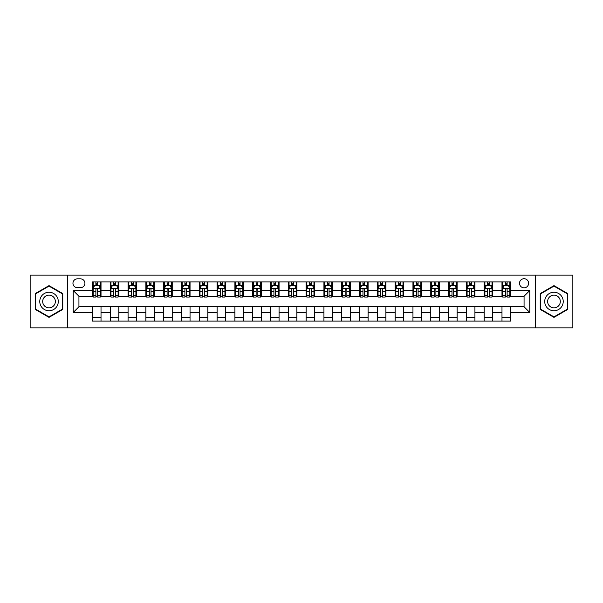 <?xml version="1.0" encoding="UTF-8"?>
<svg xmlns="http://www.w3.org/2000/svg" width="603" height="603" viewBox="0 0 603 603"><rect width="100%" height="100%" fill="white"/><g stroke="black" fill="none" stroke-linecap="round" stroke-linejoin="round"><path stroke-width="0.9" d="M524.067 278.707A4.56 4.56 0 0 0 519.507 283.267A4.56 4.56 0 0 0 524.067 287.827A4.56 4.56 0 0 0 528.62 283.267A4.56 4.56 0 0 0 524.067 278.707M535.456 327.851L572.85 327.851L572.85 275.149L535.456 275.149L535.456 327.851L67.544 327.851L67.544 275.149L30.15 275.149L30.15 327.851L67.544 327.851M77.372 287.684L80.501 287.684A4.417 4.417 0 0 0 84.917 283.267A4.417 4.417 0 0 0 80.501 278.85L77.372 278.85A4.417 4.417 0 0 0 72.955 283.267A4.417 4.417 0 0 0 77.372 287.684M535.456 275.149L67.544 275.149M92.47 312.467L73.242 312.467L73.242 290.533L92.47 290.533L92.47 296.231L78.933 296.231L78.933 306.769L92.47 306.769L92.47 321.082L510.53 321.082L510.53 306.769L524.067 306.769L524.067 296.231L510.53 296.231L510.53 290.533L529.758 290.533L529.758 312.467L510.53 312.467M510.53 290.533L510.53 281.918L92.47 281.918L92.47 290.533M501.982 281.918L501.982 296.231L502.698 296.231M505.404 296.231L507.115 296.231M509.821 296.231L510.53 296.231M501.982 296.231L492.018 296.231M484.179 281.918L484.179 296.231L484.895 296.231M487.601 296.231L489.312 296.231M484.179 296.231L474.207 296.231M466.375 281.918L466.375 296.231L467.091 296.231M469.797 296.231L471.501 296.231M466.375 296.231L456.403 296.231M448.572 281.918L448.572 296.231L449.28 296.231M451.986 296.231L453.697 296.231M448.572 296.231L438.6 296.231M430.768 281.918L430.768 296.231L431.477 296.231M434.183 296.231L435.894 296.231M430.768 296.231L420.796 296.231M412.957 281.918L412.957 296.231L413.673 296.231M416.379 296.231L418.09 296.231M412.957 296.231L402.992 296.231M395.153 281.918L395.153 296.231L395.87 296.231M398.575 296.231L400.286 296.231M395.153 296.231L385.181 296.231M377.35 281.918L377.35 296.231L378.058 296.231M380.772 296.231L382.475 296.231M377.35 296.231L367.378 296.231M359.546 281.918L359.546 296.231L360.255 296.231M362.961 296.231L364.672 296.231M359.546 296.231L349.574 296.231M341.743 281.918L341.743 296.231L342.451 296.231M345.157 296.231L346.868 296.231M341.743 296.231L331.771 296.231M323.932 281.918L323.932 296.231L324.648 296.231M327.354 296.231L329.065 296.231M323.932 296.231L313.967 296.231M306.128 281.918L306.128 296.231L306.844 296.231M309.55 296.231L311.254 296.231M306.128 296.231L296.156 296.231M288.324 281.918L288.324 296.231L289.033 296.231M291.746 296.231L293.45 296.231M288.324 296.231L278.352 296.231M270.521 281.918L270.521 296.231L271.229 296.231M273.935 296.231L275.646 296.231M270.521 296.231L260.549 296.231M252.717 281.918L252.717 296.231L253.426 296.231M256.132 296.231L257.843 296.231M252.717 296.231L242.745 296.231M234.906 281.918L234.906 296.231L235.622 296.231M238.328 296.231L240.039 296.231M234.906 296.231L224.942 296.231M217.103 281.918L217.103 296.231L217.819 296.231M220.525 296.231L222.228 296.231M217.103 296.231L207.131 296.231M199.299 281.918L199.299 296.231L200.008 296.231M202.714 296.231L204.425 296.231M199.299 296.231L189.327 296.231M181.495 281.918L181.495 296.231L182.204 296.231M184.91 296.231L186.621 296.231M181.495 296.231L171.523 296.231M163.692 281.918L163.692 296.231L164.4 296.231M167.106 296.231L168.817 296.231M163.692 296.231L153.72 296.231M145.881 281.918L145.881 296.231L146.597 296.231M149.303 296.231L151.014 296.231M145.881 296.231L135.909 296.231M128.077 281.918L128.077 296.231L128.793 296.231M131.499 296.231L133.203 296.231M128.077 296.231L118.105 296.231M110.274 281.918L110.274 296.231L110.982 296.231M113.688 296.231L115.399 296.231M110.274 296.231L100.302 296.231M92.47 296.231L93.179 296.231M95.885 296.231L97.596 296.231M92.47 306.769L101.018 306.769L101.018 321.082M510.53 306.769L101.018 306.769M101.018 281.918L101.018 296.231M92.47 285.475L93.179 285.475M95.885 285.475L97.596 285.475M100.302 285.475L101.018 285.475M92.47 317.525L101.018 317.525M110.274 306.769L110.274 321.082M118.821 281.918L118.821 296.231M110.274 285.475L110.982 285.475M113.688 285.475L115.399 285.475M118.105 285.475L118.821 285.475M118.821 306.769L118.821 321.082M110.274 317.525L118.821 317.525M128.077 306.769L128.077 321.082M136.625 306.769L136.625 321.082M128.077 317.525L136.625 317.525M136.625 281.918L136.625 296.231M128.077 285.475L128.793 285.475M131.499 285.475L133.203 285.475M135.909 285.475L136.625 285.475M145.881 306.769L145.881 321.082M154.428 306.769L154.428 321.082M145.881 317.525L154.428 317.525M154.428 281.918L154.428 296.231M145.881 285.475L146.597 285.475M149.303 285.475L151.014 285.475M153.72 285.475L154.428 285.475M163.692 306.769L163.692 321.082M172.232 306.769L172.232 321.082M163.692 317.525L172.232 317.525M172.232 281.918L172.232 296.231M163.692 285.475L164.4 285.475M167.106 285.475L168.817 285.475M171.523 285.475L172.232 285.475M181.495 306.769L181.495 321.082M190.043 306.769L190.043 321.082M181.495 317.525L190.043 317.525M190.043 281.918L190.043 296.231M181.495 285.475L182.204 285.475M184.91 285.475L186.621 285.475M189.327 285.475L190.043 285.475M199.299 306.769L199.299 321.082M207.847 306.769L207.847 321.082M199.299 317.525L207.847 317.525M207.847 281.918L207.847 296.231M199.299 285.475L200.008 285.475M202.714 285.475L204.425 285.475M207.131 285.475L207.847 285.475M217.103 306.769L217.103 321.082M225.65 306.769L225.65 321.082M217.103 317.525L225.65 317.525M225.65 281.918L225.65 296.231M217.103 285.475L217.819 285.475M220.525 285.475L222.228 285.475M224.942 285.475L225.65 285.475M234.906 306.769L234.906 321.082M243.454 306.769L243.454 321.082M234.906 317.525L243.454 317.525M243.454 281.918L243.454 296.231M234.906 285.475L235.622 285.475M238.328 285.475L240.039 285.475M242.745 285.475L243.454 285.475M252.717 306.769L252.717 321.082M261.257 306.769L261.257 321.082M252.717 317.525L261.257 317.525M261.257 281.918L261.257 296.231M252.717 285.475L253.426 285.475M256.132 285.475L257.843 285.475M260.549 285.475L261.257 285.475M270.521 306.769L270.521 321.082M279.068 306.769L279.068 321.082M270.521 317.525L279.068 317.525M279.068 281.918L279.068 296.231M270.521 285.475L271.229 285.475M273.935 285.475L275.646 285.475M278.352 285.475L279.068 285.475M288.324 306.769L288.324 321.082M296.872 306.769L296.872 321.082M288.324 317.525L296.872 317.525M296.872 281.918L296.872 296.231M288.324 285.475L289.033 285.475M291.746 285.475L293.45 285.475M296.156 285.475L296.872 285.475M306.128 306.769L306.128 321.082M314.676 306.769L314.676 321.082M306.128 317.525L314.676 317.525M314.676 281.918L314.676 296.231M306.128 285.475L306.844 285.475M309.55 285.475L311.254 285.475M313.967 285.475L314.676 285.475M323.932 306.769L323.932 321.082M332.479 306.769L332.479 321.082M323.932 317.525L332.479 317.525M332.479 281.918L332.479 296.231M323.932 285.475L324.648 285.475M327.354 285.475L329.065 285.475M331.771 285.475L332.479 285.475M341.743 306.769L341.743 321.082M350.283 306.769L350.283 321.082M341.743 317.525L350.283 317.525M350.283 281.918L350.283 296.231M341.743 285.475L342.451 285.475M345.157 285.475L346.868 285.475M349.574 285.475L350.283 285.475M359.546 306.769L359.546 321.082M368.094 306.769L368.094 321.082M359.546 317.525L368.094 317.525M368.094 281.918L368.094 296.231M359.546 285.475L360.255 285.475M362.961 285.475L364.672 285.475M367.378 285.475L368.094 285.475M377.35 306.769L377.35 321.082M385.897 306.769L385.897 321.082M377.35 317.525L385.897 317.525M385.897 281.918L385.897 296.231M377.35 285.475L378.058 285.475M380.772 285.475L382.475 285.475M385.181 285.475L385.897 285.475M395.153 306.769L395.153 321.082M403.701 306.769L403.701 321.082M395.153 317.525L403.701 317.525M403.701 281.918L403.701 296.231M395.153 285.475L395.87 285.475M398.575 285.475L400.286 285.475M402.992 285.475L403.701 285.475M412.957 306.769L412.957 321.082M421.505 306.769L421.505 321.082M412.957 317.525L421.505 317.525M421.505 281.918L421.505 296.231M412.957 285.475L413.673 285.475M416.379 285.475L418.09 285.475M420.796 285.475L421.505 285.475M430.768 306.769L430.768 321.082M439.308 306.769L439.308 321.082M430.768 317.525L439.308 317.525M439.308 281.918L439.308 296.231M430.768 285.475L431.477 285.475M434.183 285.475L435.894 285.475M438.6 285.475L439.308 285.475M448.572 306.769L448.572 321.082M457.119 306.769L457.119 321.082M448.572 317.525L457.119 317.525M457.119 281.918L457.119 296.231M448.572 285.475L449.28 285.475M451.986 285.475L453.697 285.475M456.403 285.475L457.119 285.475M466.375 306.769L466.375 321.082M474.923 306.769L474.923 321.082M466.375 317.525L474.923 317.525M474.923 281.918L474.923 296.231M466.375 285.475L467.091 285.475M469.797 285.475L471.501 285.475M474.207 285.475L474.923 285.475M484.179 306.769L484.179 321.082M492.726 306.769L492.726 321.082M484.179 317.525L492.726 317.525M492.726 281.918L492.726 296.231M484.179 285.475L484.895 285.475M487.601 285.475L489.312 285.475M492.018 285.475L492.726 285.475M501.982 306.769L501.982 321.082M501.982 317.525L510.53 317.525M501.982 285.475L502.698 285.475M505.404 285.475L507.115 285.475M509.821 285.475L510.53 285.475M78.933 296.231L73.242 290.533M78.933 306.769L73.242 312.467M529.758 290.533L524.067 296.231M529.758 312.467L524.067 306.769M49.024 317.374L62.772 309.437L62.772 293.563L49.024 285.626L35.276 293.563L35.276 309.437L49.024 317.374M567.725 293.563L553.976 285.626L540.228 293.563L540.228 309.437L553.976 317.374L567.725 309.437L567.725 293.563M97.596 283.764L95.885 283.764M100.302 295.297L97.596 295.297L97.596 297.083L100.302 297.083L100.302 288.392L98.877 285.543L94.603 285.543L93.179 288.392L93.179 297.083L95.885 297.083L95.885 295.297L93.179 295.297M93.179 288.392L93.179 281.918M100.302 288.392L100.302 281.918M95.885 285.543L95.885 281.918M97.596 281.918L97.596 285.543M97.596 295.297L97.596 289.463C97.03 288.37 96.457 288.37 95.885 289.463L95.885 295.297M115.399 283.764L113.688 283.764M118.105 295.297L115.399 295.297L115.399 297.083L118.105 297.083L118.105 288.392L116.681 285.543L112.407 285.543L110.982 288.392L110.982 297.083L113.688 297.083L113.688 295.297L110.982 295.297M110.982 288.392L110.982 281.918M118.105 288.392L118.105 281.918M113.688 285.543L113.688 281.918M115.399 281.918L115.399 285.543M115.399 295.297L115.399 289.463C114.834 288.37 114.261 288.37 113.688 289.463L113.688 295.297M133.203 283.764L131.499 283.764M135.909 295.297L133.203 295.297L133.203 297.083L135.909 297.083L135.909 288.392L134.492 285.543L130.218 285.543L128.793 288.392L128.793 297.083L131.499 297.083L131.499 295.297L128.793 295.297M128.793 288.392L128.793 281.918M135.909 288.392L135.909 281.918M131.499 285.543L131.499 281.918M133.203 281.918L133.203 285.543M133.203 295.297L133.203 289.463C132.637 288.37 132.065 288.37 131.499 289.463L131.499 295.297M151.014 283.764L149.303 283.764M153.72 295.297L151.014 295.297L151.014 297.083L153.72 297.083L153.72 288.392L152.295 285.543L148.021 285.543L146.597 288.392L146.597 297.083L149.303 297.083L149.303 295.297L146.597 295.297M146.597 288.392L146.597 281.918M153.72 288.392L153.72 281.918M149.303 285.543L149.303 281.918M151.014 281.918L151.014 285.543M151.014 295.297L151.014 289.463C150.441 288.37 149.876 288.37 149.303 289.463L149.303 295.297M168.817 283.764L167.106 283.764M171.523 295.297L168.817 295.297L168.817 297.083L171.523 297.083L171.523 288.392L170.099 285.543L165.825 285.543L164.4 288.392L164.4 297.083L167.106 297.083L167.106 295.297L164.4 295.297M164.4 288.392L164.4 281.918M171.523 288.392L171.523 281.918M167.106 285.543L167.106 281.918M168.817 281.918L168.817 285.543M168.817 295.297L168.817 289.463C168.245 288.37 167.679 288.37 167.106 289.463L167.106 295.297M57.044 296.872A9.256 9.256 0 0 0 44.396 293.48A9.256 9.256 0 0 0 41.004 306.128A9.256 9.256 0 0 0 53.652 309.52A9.256 9.256 0 0 0 57.044 296.872M54.511 298.334A6.339 6.339 0 0 0 45.851 296.013A6.339 6.339 0 0 0 43.537 304.666A6.339 6.339 0 0 0 52.19 306.987A6.339 6.339 0 0 0 54.511 298.334M49.024 316.877L35.705 309.188L35.705 293.812L49.024 286.124L62.343 293.812L62.343 309.188L49.024 316.877M553.976 310.756A9.256 9.256 0 0 0 563.232 301.5A9.256 9.256 0 0 0 553.976 292.244A9.256 9.256 0 0 0 544.72 301.5A9.256 9.256 0 0 0 553.976 310.756M553.976 307.839A6.339 6.339 0 0 0 560.315 301.5A6.339 6.339 0 0 0 553.976 295.161A6.339 6.339 0 0 0 547.637 301.5A6.339 6.339 0 0 0 553.976 307.839M540.657 293.812L553.976 286.124L567.295 293.812L567.295 309.188L553.976 316.877L540.657 309.188L540.657 293.812M186.621 283.764L184.91 283.764M189.327 295.297L186.621 295.297L186.621 297.083L189.327 297.083L189.327 288.392L187.902 285.543L183.629 285.543L182.204 288.392L182.204 297.083L184.91 297.083L184.91 295.297L182.204 295.297M182.204 288.392L182.204 281.918M189.327 288.392L189.327 281.918M184.91 285.543L184.91 281.918M186.621 281.918L186.621 285.543M186.621 295.297L186.621 289.463C186.056 288.37 185.483 288.37 184.91 289.463L184.91 295.297M204.425 283.764L202.714 283.764M207.131 295.297L204.425 295.297L204.425 297.083L207.131 297.083L207.131 288.392L205.706 285.543L201.432 285.543L200.008 288.392L200.008 297.083L202.714 297.083L202.714 295.297L200.008 295.297M200.008 288.392L200.008 281.918M207.131 288.392L207.131 281.918M202.714 285.543L202.714 281.918M204.425 281.918L204.425 285.543M204.425 295.297L204.425 289.463C203.859 288.37 203.286 288.37 202.714 289.463L202.714 295.297M222.228 283.764L220.525 283.764M224.942 295.297L222.228 295.297L222.228 297.083L224.942 297.083L224.942 288.392L223.517 285.543L219.243 285.543L217.819 288.392L217.819 297.083L220.525 297.083L220.525 295.297L217.819 295.297M217.819 288.392L217.819 281.918M224.942 288.392L224.942 281.918M220.525 285.543L220.525 281.918M222.228 281.918L222.228 285.543M222.228 295.297L222.228 289.463C221.663 288.37 221.09 288.37 220.525 289.463L220.525 295.297M240.039 283.764L238.328 283.764M242.745 295.297L240.039 295.297L240.039 297.083L242.745 297.083L242.745 288.392L241.321 285.543L237.047 285.543L235.622 288.392L235.622 297.083L238.328 297.083L238.328 295.297L235.622 295.297M235.622 288.392L235.622 281.918M242.745 288.392L242.745 281.918M238.328 285.543L238.328 281.918M240.039 281.918L240.039 285.543M240.039 295.297L240.039 289.463C239.466 288.37 238.901 288.37 238.328 289.463L238.328 295.297M257.843 283.764L256.132 283.764M260.549 295.297L257.843 295.297L257.843 297.083L260.549 297.083L260.549 288.392L259.124 285.543L254.85 285.543L253.426 288.392L253.426 297.083L256.132 297.083L256.132 295.297L253.426 295.297M253.426 288.392L253.426 281.918M260.549 288.392L260.549 281.918M256.132 285.543L256.132 281.918M257.843 281.918L257.843 285.543M257.843 295.297L257.843 289.463C257.27 288.37 256.705 288.37 256.132 289.463L256.132 295.297M275.646 283.764L273.935 283.764M278.352 295.297L275.646 295.297L275.646 297.083L278.352 297.083L278.352 288.392L276.928 285.543L272.654 285.543L271.229 288.392L271.229 297.083L273.935 297.083L273.935 295.297L271.229 295.297M271.229 288.392L271.229 281.918M278.352 288.392L278.352 281.918M273.935 285.543L273.935 281.918M275.646 281.918L275.646 285.543M275.646 295.297L275.646 289.463C275.081 288.37 274.508 288.37 273.935 289.463L273.935 295.297M293.45 283.764L291.746 283.764M296.156 295.297L293.45 295.297L293.45 297.083L296.156 297.083L296.156 288.392L294.731 285.543L290.458 285.543L289.033 288.392L289.033 297.083L291.746 297.083L291.746 295.297L289.033 295.297M289.033 288.392L289.033 281.918M296.156 288.392L296.156 281.918M291.746 285.543L291.746 281.918M293.45 281.918L293.45 285.543M293.45 295.297L293.45 289.463C292.885 288.37 292.312 288.37 291.746 289.463L291.746 295.297M311.254 283.764L309.55 283.764M313.967 295.297L311.254 295.297L311.254 297.083L313.967 297.083L313.967 288.392L312.542 285.543L308.269 285.543L306.844 288.392L306.844 297.083L309.55 297.083L309.55 295.297L306.844 295.297M306.844 288.392L306.844 281.918M313.967 288.392L313.967 281.918M309.55 285.543L309.55 281.918M311.254 281.918L311.254 285.543M311.254 295.297L311.254 289.463C310.688 288.37 310.115 288.37 309.55 289.463L309.55 295.297M329.065 283.764L327.354 283.764M331.771 295.297L329.065 295.297L329.065 297.083L331.771 297.083L331.771 288.392L330.346 285.543L326.072 285.543L324.648 288.392L324.648 297.083L327.354 297.083L327.354 295.297L324.648 295.297M324.648 288.392L324.648 281.918M331.771 288.392L331.771 281.918M327.354 285.543L327.354 281.918M329.065 281.918L329.065 285.543M329.065 295.297L329.065 289.463C328.492 288.37 327.926 288.37 327.354 289.463L327.354 295.297M346.868 283.764L345.157 283.764M349.574 295.297L346.868 295.297L346.868 297.083L349.574 297.083L349.574 288.392L348.15 285.543L343.876 285.543L342.451 288.392L342.451 297.083L345.157 297.083L345.157 295.297L342.451 295.297M342.451 288.392L342.451 281.918M349.574 288.392L349.574 281.918M345.157 285.543L345.157 281.918M346.868 281.918L346.868 285.543M346.868 295.297L346.868 289.463C346.295 288.37 345.73 288.37 345.157 289.463L345.157 295.297M364.672 283.764L362.961 283.764M367.378 295.297L364.672 295.297L364.672 297.083L367.378 297.083L367.378 288.392L365.953 285.543L361.679 285.543L360.255 288.392L360.255 297.083L362.961 297.083L362.961 295.297L360.255 295.297M360.255 288.392L360.255 281.918M367.378 288.392L367.378 281.918M362.961 285.543L362.961 281.918M364.672 281.918L364.672 285.543M364.672 295.297L364.672 289.463C364.106 288.37 363.534 288.37 362.961 289.463L362.961 295.297M382.475 283.764L380.772 283.764M385.181 295.297L382.475 295.297L382.475 297.083L385.181 297.083L385.181 288.392L383.757 285.543L379.483 285.543L378.058 288.392L378.058 297.083L380.772 297.083L380.772 295.297L378.058 295.297M378.058 288.392L378.058 281.918M385.181 288.392L385.181 281.918M380.772 285.543L380.772 281.918M382.475 281.918L382.475 285.543M382.475 295.297L382.475 289.463C381.91 288.37 381.337 288.37 380.772 289.463L380.772 295.297M400.286 283.764L398.575 283.764M402.992 295.297L400.286 295.297L400.286 297.083L402.992 297.083L402.992 288.392L401.568 285.543L397.294 285.543L395.87 288.392L395.87 297.083L398.575 297.083L398.575 295.297L395.87 295.297M395.87 288.392L395.87 281.918M402.992 288.392L402.992 281.918M398.575 285.543L398.575 281.918M400.286 281.918L400.286 285.543M400.286 295.297L400.286 289.463C399.714 288.37 399.141 288.37 398.575 289.463L398.575 295.297M418.09 283.764L416.379 283.764M420.796 295.297L418.09 295.297L418.09 297.083L420.796 297.083L420.796 288.392L419.371 285.543L415.098 285.543L413.673 288.392L413.673 297.083L416.379 297.083L416.379 295.297L413.673 295.297M413.673 288.392L413.673 281.918M420.796 288.392L420.796 281.918M416.379 285.543L416.379 281.918M418.09 281.918L418.09 285.543M418.09 295.297L418.09 289.463C417.517 288.37 416.952 288.37 416.379 289.463L416.379 295.297M435.894 283.764L434.183 283.764M438.6 295.297L435.894 295.297L435.894 297.083L438.6 297.083L438.6 288.392L437.175 285.543L432.901 285.543L431.477 288.392L431.477 297.083L434.183 297.083L434.183 295.297L431.477 295.297M431.477 288.392L431.477 281.918M438.6 288.392L438.6 281.918M434.183 285.543L434.183 281.918M435.894 281.918L435.894 285.543M435.894 295.297L435.894 289.463C435.321 288.37 434.755 288.37 434.183 289.463L434.183 295.297M453.697 283.764L451.986 283.764M456.403 295.297L453.697 295.297L453.697 297.083L456.403 297.083L456.403 288.392L454.979 285.543L450.705 285.543L449.28 288.392L449.28 297.083L451.986 297.083L451.986 295.297L449.28 295.297M449.28 288.392L449.28 281.918M456.403 288.392L456.403 281.918M451.986 285.543L451.986 281.918M453.697 281.918L453.697 285.543M453.697 295.297L453.697 289.463C453.132 288.37 452.559 288.37 451.986 289.463L451.986 295.297M471.501 283.764L469.797 283.764M474.207 295.297L471.501 295.297L471.501 297.083L474.207 297.083L474.207 288.392L472.782 285.543L468.508 285.543L467.091 288.392L467.091 297.083L469.797 297.083L469.797 295.297L467.091 295.297M467.091 288.392L467.091 281.918M474.207 288.392L474.207 281.918M469.797 285.543L469.797 281.918M471.501 281.918L471.501 285.543M471.501 295.297L471.501 289.463C470.935 288.37 470.363 288.37 469.797 289.463L469.797 295.297M489.312 283.764L487.601 283.764M492.018 295.297L489.312 295.297L489.312 297.083L492.018 297.083L492.018 288.392L490.593 285.543L486.32 285.543L484.895 288.392L484.895 297.083L487.601 297.083L487.601 295.297L484.895 295.297M484.895 288.392L484.895 281.918M492.018 288.392L492.018 281.918M487.601 285.543L487.601 281.918M489.312 281.918L489.312 285.543M489.312 295.297L489.312 289.463C488.739 288.37 488.166 288.37 487.601 289.463L487.601 295.297M507.115 283.764L505.404 283.764M509.821 295.297L507.115 295.297L507.115 297.083L509.821 297.083L509.821 288.392L508.397 285.543L504.123 285.543L502.698 288.392L502.698 297.083L505.404 297.083L505.404 295.297L502.698 295.297M502.698 288.392L502.698 281.918M509.821 288.392L509.821 281.918M505.404 285.543L505.404 281.918M507.115 281.918L507.115 285.543M507.115 295.297L507.115 289.463C506.543 288.37 505.977 288.37 505.404 289.463L505.404 295.297M110.274 312.467L101.018 312.467M110.274 290.533L101.018 290.533M128.077 290.533L118.821 290.533M128.077 312.467L118.821 312.467M145.881 290.533L136.625 290.533M145.881 312.467L136.625 312.467M163.692 290.533L154.428 290.533M163.692 312.467L154.428 312.467M181.495 290.533L172.232 290.533M181.495 312.467L172.232 312.467M199.299 290.533L190.043 290.533M199.299 312.467L190.043 312.467M217.103 290.533L207.847 290.533M217.103 312.467L207.847 312.467M234.906 290.533L225.65 290.533M234.906 312.467L225.65 312.467M252.717 290.533L243.454 290.533M252.717 312.467L243.454 312.467M270.521 290.533L261.257 290.533M270.521 312.467L261.257 312.467M288.324 290.533L279.068 290.533M288.324 312.467L279.068 312.467M306.128 290.533L296.872 290.533M306.128 312.467L296.872 312.467M323.932 290.533L314.676 290.533M323.932 312.467L314.676 312.467M341.743 290.533L332.479 290.533M341.743 312.467L332.479 312.467M359.546 290.533L350.283 290.533M359.546 312.467L350.283 312.467M377.35 290.533L368.094 290.533M377.35 312.467L368.094 312.467M395.153 290.533L385.897 290.533M395.153 312.467L385.897 312.467M412.957 290.533L403.701 290.533M412.957 312.467L403.701 312.467M430.768 290.533L421.505 290.533M430.768 312.467L421.505 312.467M448.572 290.533L439.308 290.533M448.572 312.467L439.308 312.467M466.375 290.533L457.119 290.533M466.375 312.467L457.119 312.467M484.179 290.533L474.923 290.533M484.179 312.467L474.923 312.467M501.982 290.533L492.726 290.533M501.982 312.467L492.726 312.467M100.264 288.324L93.216 288.324M93.179 285.716L94.52 285.716M98.96 285.716L100.302 285.716M95.885 291.483L93.179 291.483M100.302 291.483L97.596 291.483M97.596 284.676L95.885 284.676M118.075 288.324L111.02 288.324M110.982 285.716L112.324 285.716M116.771 285.716L118.105 285.716M113.688 291.483L110.982 291.483M118.105 291.483L115.399 291.483M115.399 284.676L113.688 284.676M135.879 288.324L128.823 288.324M128.793 285.716L130.127 285.716M134.575 285.716L135.909 285.716M131.499 291.483L128.793 291.483M135.909 291.483L133.203 291.483M133.203 284.676L131.499 284.676M153.682 288.324L146.635 288.324M146.597 285.716L147.931 285.716M152.378 285.716L153.72 285.716M149.303 291.483L146.597 291.483M153.72 291.483L151.014 291.483M151.014 284.676L149.303 284.676M171.486 288.324L164.438 288.324M164.4 285.716L165.742 285.716M170.182 285.716L171.523 285.716M167.106 291.483L164.4 291.483M171.523 291.483L168.817 291.483M168.817 284.676L167.106 284.676M189.289 288.324L182.242 288.324M182.204 285.716L183.546 285.716M187.985 285.716L189.327 285.716M184.91 291.483L182.204 291.483M189.327 291.483L186.621 291.483M186.621 284.676L184.91 284.676M207.1 288.324L200.045 288.324M200.008 285.716L201.349 285.716M205.796 285.716L207.131 285.716M202.714 291.483L200.008 291.483M207.131 291.483L204.425 291.483M204.425 284.676L202.714 284.676M224.904 288.324L217.849 288.324M217.819 285.716L219.153 285.716M223.6 285.716L224.942 285.716M220.525 291.483L217.819 291.483M224.942 291.483L222.228 291.483M222.228 284.676L220.525 284.676M242.708 288.324L235.66 288.324M235.622 285.716L236.956 285.716M241.404 285.716L242.745 285.716M238.328 291.483L235.622 291.483M242.745 291.483L240.039 291.483M240.039 284.676L238.328 284.676M260.511 288.324L253.464 288.324M253.426 285.716L254.768 285.716M259.207 285.716L260.549 285.716M256.132 291.483L253.426 291.483M260.549 291.483L257.843 291.483M257.843 284.676L256.132 284.676M278.315 288.324L271.267 288.324M271.229 285.716L272.571 285.716M277.011 285.716L278.352 285.716M273.935 291.483L271.229 291.483M278.352 291.483L275.646 291.483M275.646 284.676L273.935 284.676M296.126 288.324L289.071 288.324M289.033 285.716L290.375 285.716M294.822 285.716L296.156 285.716M291.746 291.483L289.033 291.483M296.156 291.483L293.45 291.483M293.45 284.676L291.746 284.676M313.929 288.324L306.874 288.324M306.844 285.716L308.178 285.716M312.625 285.716L313.967 285.716M309.55 291.483L306.844 291.483M313.967 291.483L311.254 291.483M311.254 284.676L309.55 284.676M331.733 288.324L324.685 288.324M324.648 285.716L325.989 285.716M330.429 285.716L331.771 285.716M327.354 291.483L324.648 291.483M331.771 291.483L329.065 291.483M329.065 284.676L327.354 284.676M349.536 288.324L342.489 288.324M342.451 285.716L343.793 285.716M348.233 285.716L349.574 285.716M345.157 291.483L342.451 291.483M349.574 291.483L346.868 291.483M346.868 284.676L345.157 284.676M367.34 288.324L360.293 288.324M360.255 285.716L361.596 285.716M366.044 285.716L367.378 285.716M362.961 291.483L360.255 291.483M367.378 291.483L364.672 291.483M364.672 284.676L362.961 284.676M385.151 288.324L378.096 288.324M378.058 285.716L379.4 285.716M383.847 285.716L385.181 285.716M380.772 291.483L378.058 291.483M385.181 291.483L382.475 291.483M382.475 284.676L380.772 284.676M402.955 288.324L395.9 288.324M395.87 285.716L397.204 285.716M401.651 285.716L402.992 285.716M398.575 291.483L395.87 291.483M402.992 291.483L400.286 291.483M400.286 284.676L398.575 284.676M420.758 288.324L413.711 288.324M413.673 285.716L415.015 285.716M419.454 285.716L420.796 285.716M416.379 291.483L413.673 291.483M420.796 291.483L418.09 291.483M418.09 284.676L416.379 284.676M438.562 288.324L431.514 288.324M431.477 285.716L432.818 285.716M437.258 285.716L438.6 285.716M434.183 291.483L431.477 291.483M438.6 291.483L435.894 291.483M435.894 284.676L434.183 284.676M456.365 288.324L449.318 288.324M449.28 285.716L450.622 285.716M455.069 285.716L456.403 285.716M451.986 291.483L449.28 291.483M456.403 291.483L453.697 291.483M453.697 284.676L451.986 284.676M474.177 288.324L467.121 288.324M467.091 285.716L468.425 285.716M472.873 285.716L474.207 285.716M469.797 291.483L467.091 291.483M474.207 291.483L471.501 291.483M471.501 284.676L469.797 284.676M491.98 288.324L484.925 288.324M484.895 285.716L486.229 285.716M490.676 285.716L492.018 285.716M487.601 291.483L484.895 291.483M492.018 291.483L489.312 291.483M489.312 284.676L487.601 284.676M509.784 288.324L502.736 288.324M502.698 285.716L504.04 285.716M508.48 285.716L509.821 285.716M505.404 291.483L502.698 291.483M509.821 291.483L507.115 291.483M507.115 284.676L505.404 284.676"/></g></svg>
